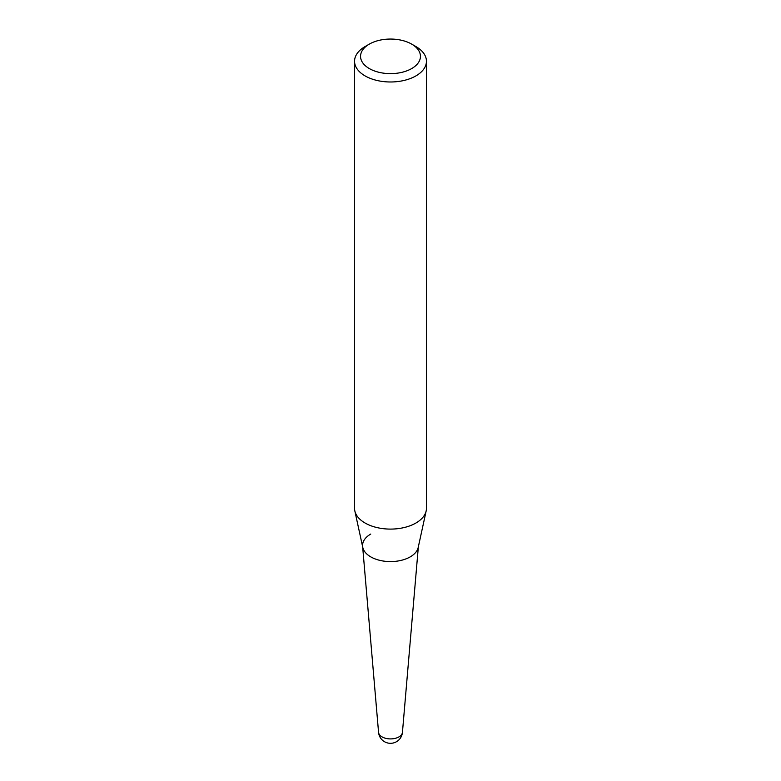 <?xml version="1.0" encoding="UTF-8"?>
<svg xmlns="http://www.w3.org/2000/svg" width="781" height="781" viewBox="0 0 781 781"><rect width="100%" height="100%" fill="white"/><g stroke="black" fill="none" stroke-linecap="round" stroke-linejoin="round"><path stroke-width="1.17" d="M418.391 546.261A27.931 16.128 180 0 1 410.25 556.863A27.931 16.128 180 0 1 380.454 560.504A27.931 16.128 180 0 1 362.609 546.261A27.931 16.128 180 0 1 370.75 534.058M354.554 61.23L354.554 508.353A35.946 20.755 0 0 0 354.838 510.94A35.946 20.755 0 0 0 378.844 527.976A35.946 20.755 0 0 0 415.912 523.026A35.946 20.755 0 0 0 426.162 510.94A35.946 20.755 0 0 0 426.446 508.353L426.446 61.23A35.946 20.755 180 0 1 415.912 75.903A35.946 20.755 180 0 1 376.745 80.404A35.946 20.755 180 0 1 354.554 61.23A35.946 20.755 180 0 1 365.088 46.557L369.325 44.117A29.951 17.289 180 0 1 411.675 44.117A29.951 17.289 180 0 1 411.675 68.572A29.951 17.289 180 0 1 369.325 68.572A29.951 17.289 180 0 1 369.325 44.117L365.088 46.557M354.838 510.94L362.794 547.471A27.931 16.128 0 0 0 381.44 560.719A27.931 16.128 0 0 0 410.25 556.863A27.931 16.128 0 0 0 418.206 547.471L426.162 510.94M411.675 44.117L415.912 46.557A35.946 20.755 180 0 1 426.446 61.23M402.44 732.353A11.979 11.979 0 0 1 396.494 741.706A11.979 11.979 0 0 1 378.56 732.353A11.949 6.902 0 0 0 386.204 738.445A11.949 6.902 0 0 0 398.954 736.893A11.949 6.902 0 0 0 402.44 732.353L418.343 546.866M378.56 732.353L362.657 546.866"/></g></svg>

